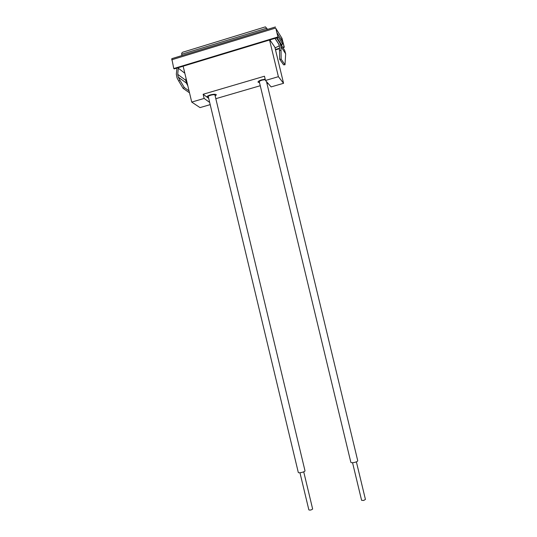 <?xml version="1.0" encoding="UTF-8"?>
<svg xmlns="http://www.w3.org/2000/svg" width="537" height="537" viewBox="0 0 537 537"><rect width="100%" height="100%" fill="white"/><g stroke="black" fill="none" stroke-linecap="round" stroke-linejoin="round"><path stroke-width="0.81" d="M267.547 29.367L265.426 26.85L183.896 51.874C182.258 52.143 181.519 52.941 181.687 54.257L181.996 55.546M181.687 54.257L266.768 28.199L267.084 29.508M276.495 37.905L279.938 43.02L280.985 46.645L281.153 59.204L279.643 59.211L279.488 46.685L278.696 43.933L275.025 38.349M178.338 67.655L177.734 74.361L178.271 77.113L186.346 83.04L185.822 80.375L177.734 74.361M186.037 78.288L185.822 80.375M176.942 68.078L176.324 74.26L177.029 77.885L178.646 80.892L180.076 80.469L178.271 77.113M281.455 45.356L281.891 45.229L281.348 44.383L281.207 44.98M281.891 45.229L282.898 42.215L281.435 37.409M189.514 92.834L183.11 88.35L178.646 80.892M189.058 90.914L184.312 87.558L180.076 80.469M187.836 85.806L186.346 83.04M184.312 87.558L183.11 88.35M280.985 46.645L285.657 53.794L284.65 50.297L280.052 43.195M281.153 59.204L285.006 64.749L283.583 64.809L279.643 59.211M285.657 53.794L285.006 64.749M275.897 28.568L276.971 32.824L282.898 42.215M275.877 28.441L278.038 37.436L275.87 28.448M278.038 37.436L174.243 68.897L173.766 68.535L171.793 58.667L275.421 26.964M173.766 68.535L277.757 36.999M281.965 38.328L284.321 47.263L284.066 46.867L282.697 47.276M282.006 38.315L284.066 46.867M284.321 47.263L282.952 47.672M279.448 48.719L275.521 49.901M279.455 48.249L275.414 49.464M277.038 33.294L276.971 32.824M279.401 50.713L280.905 50.263M265.191 79.201L261.734 79.838C259.264 80.617 258.022 81.382 257.995 82.127L259.532 82.691M215.256 95.995L216.357 94.821C215.693 94.035 213.692 94.069 210.356 94.908C208.108 95.62 206.98 96.311 206.973 96.982L208.497 97.553M208.692 98.365L203.14 94.264L204.141 98.439L209.665 102.439M204.141 98.439L191.729 102.077L200.019 107.601L210.195 104.634M203.14 94.264L264.473 76.22L265.5 80.463L271.138 86.907L283.563 83.295L278.394 76.684L265.5 80.463M268.091 83.43L267.017 83.745M260.264 85.719L215.894 98.667M269.561 40.007L278.394 76.684M269.876 39.913L274.863 47.189L283.563 83.295M183.144 66.199L191.729 102.077M279.428 45.773L275.286 47.806L274.863 47.189M308.869 509.734L308.856 509.875C310.03 510.331 311.285 510.056 312.608 509.063L312.547 508.808M298.283 472.399C298.337 473.453 304.613 472.07 305.023 470.909L214.928 94.955C214.035 94.076 207.859 95.68 208.289 96.68L298.283 472.399M352.554 462.719L361.596 500.316L363.663 500.477L365.428 499.437L356.38 461.84M265.312 79.704L262.512 80.013C260.452 80.59 259.384 81.181 259.317 81.799L350.842 462.323C351.178 462.82 352.4 462.854 354.514 462.424C356.588 461.887 357.662 461.33 357.736 460.739L266.5 81.611M279.099 44.665L275.286 38.865M178.344 68.233L184.829 73.233M281.334 44.396L277.038 37.738M277.75 36.248L282.643 43.927M275.964 28.629L281.932 38.201M171.686 59.808L275.602 28.045M308.856 509.875L299.961 472.748M209.611 95.586L209.517 95.183M213.364 94.72L213.27 94.317M312.621 508.922L303.727 471.808M260.646 80.644L260.546 80.235M264.432 79.698L264.332 79.281"/></g></svg>
